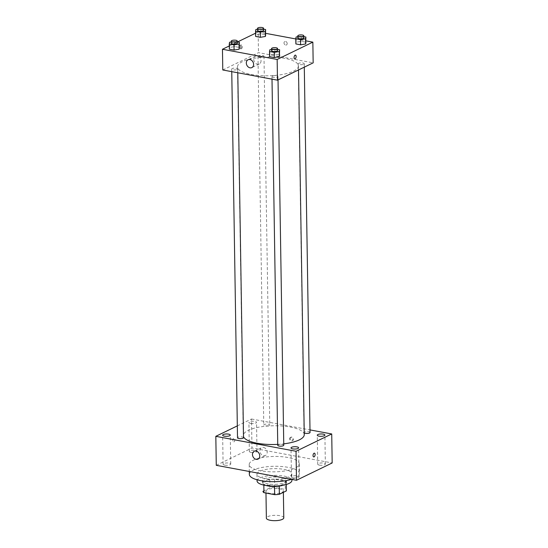 <?xml version="1.0" encoding="UTF-8"?>
<svg xmlns="http://www.w3.org/2000/svg" width="548" height="548" viewBox="0 0 548 548"><rect width="100%" height="100%" fill="white"/><g stroke="black" fill="none" stroke-linecap="round" stroke-linejoin="round"><path stroke-width="0.41" stroke-dasharray="2.74 2.06" d="M283.782 517.86A8.706 2.678 -0.9 0 0 275.034 515.319A8.706 2.678 -0.9 0 0 266.369 518.134M281.946 492.426A8.706 2.678 -0.9 0 0 283.357 490.933A8.706 2.678 -0.9 0 0 274.61 488.391A8.706 2.678 -0.9 0 0 265.944 491.207A8.706 2.678 -0.9 0 0 272.192 493.673A8.706 2.678 -0.9 0 0 281.946 492.426M262.958 491.234L269.938 487.843A11.693 3.596 -0.9 0 1 274.658 487.473L285.35 489.467A11.693 3.596 -0.9 0 1 286.344 490.864M274.658 487.473L274.527 479.185L285.22 481.178L285.35 489.467M286.241 484.494L286.214 482.617L279.233 486.097M286.214 482.617A11.693 3.596 -0.9 0 0 286.214 482.596A11.693 3.596 -0.9 0 0 285.22 481.178M274.527 479.185A11.693 3.596 -0.9 0 0 269.808 479.562L269.938 487.843M279.233 486.008A11.693 3.596 -0.9 0 1 274.514 486.377L263.821 484.384A11.693 3.596 -0.9 0 1 262.828 482.966A11.693 3.596 -0.9 0 0 262.828 482.966L269.808 479.562M266.123 485.528A11.974 3.678 179.1 0 1 262.547 482.973A11.974 3.678 179.1 0 1 268.794 479.63A11.974 3.678 179.1 0 1 281.062 479.61A11.974 3.678 179.1 0 1 286.494 482.596A11.974 3.678 179.1 0 1 283.001 485.261M281.028 477.534A11.974 3.678 -0.9 0 0 268.76 477.561A11.974 3.678 -0.9 0 0 262.513 480.897A11.974 3.678 -0.9 0 0 271.102 484.288A11.974 3.678 -0.9 0 0 284.515 482.583A11.974 3.678 -0.9 0 0 286.46 480.521A11.974 3.678 -0.9 0 0 281.028 477.534M263.821 484.384L263.828 485.096M257.074 480.986A17.42 5.35 179.1 0 1 266.157 476.13A17.42 5.35 179.1 0 1 284.008 476.089A17.42 5.35 179.1 0 1 291.906 480.438M283.898 469.362A17.42 5.35 179.1 0 1 291.796 473.705A17.42 5.35 179.1 0 1 274.466 479.329A17.42 5.35 179.1 0 1 256.971 474.253A17.42 5.35 179.1 0 1 266.054 469.396A17.42 5.35 179.1 0 1 283.898 469.362M249.347 474.369A25.037 7.693 179.1 0 1 262.41 467.389A25.037 7.693 179.1 0 1 288.063 467.341A25.037 7.693 179.1 0 1 299.414 473.588A25.037 7.693 179.1 0 1 291.515 479.349M287.906 457.498A25.037 7.693 -0.9 0 0 262.252 457.553A25.037 7.693 -0.9 0 0 249.196 464.533A25.037 7.693 -0.9 0 0 267.15 471.623A25.037 7.693 -0.9 0 0 295.194 468.047A25.037 7.693 -0.9 0 0 299.263 463.745A25.037 7.693 -0.9 0 0 287.906 457.498M224.831 465.156A3.815 1.171 -0.9 0 0 228.735 465.142A3.815 1.171 -0.9 0 0 230.729 464.081A3.815 1.171 -0.9 0 0 226.893 462.971A3.815 1.171 -0.9 0 0 223.098 464.204A3.815 1.171 -0.9 0 0 224.831 465.156M293.194 477.897A3.815 1.171 -0.9 0 0 297.098 477.89A3.815 1.171 -0.9 0 0 299.092 476.822A3.815 1.171 -0.9 0 0 295.256 475.712A3.815 1.171 -0.9 0 0 291.461 476.945A3.815 1.171 -0.9 0 0 293.194 477.897M319.457 465.149A3.815 1.171 -0.9 0 0 323.368 465.142A3.815 1.171 -0.9 0 0 325.354 464.074A3.815 1.171 -0.9 0 0 321.525 462.964A3.815 1.171 -0.9 0 0 317.73 464.197A3.815 1.171 -0.9 0 0 319.457 465.149M251.094 452.408A3.815 1.171 -0.9 0 0 255.005 452.395A3.815 1.171 -0.9 0 0 256.991 451.333A3.815 1.171 -0.9 0 0 253.162 450.223A3.815 1.171 -0.9 0 0 249.367 451.456A3.815 1.171 -0.9 0 0 251.094 452.408M216.275 465.327L251.964 448.004L332.177 462.95M250.642 423.405A3.815 1.171 -0.9 0 0 254.546 423.399A3.815 1.171 -0.9 0 0 256.539 422.33A3.815 1.171 -0.9 0 0 252.703 421.22A3.815 1.171 -0.9 0 0 248.908 422.453A3.815 1.171 -0.9 0 0 250.642 423.405M263.472 447.442A4.357 3.459 64.1 0 1 267.04 451.155A4.357 3.459 64.1 0 1 265.438 455.504A4.357 3.459 64.1 0 1 260.43 453.093A4.357 3.459 64.1 0 1 261.636 447.668A4.357 3.459 64.1 0 1 263.472 447.442M237.318 425.885L251.511 419.001L251.964 448.004M251.511 419.001L309.997 429.906M290.214 438.612A1.904 1.514 64.1 0 1 290.981 437.194A1.904 1.514 64.1 0 1 293.173 438.242A1.904 1.514 64.1 0 1 292.646 440.619A1.904 1.514 64.1 0 1 291.043 440.332A1.904 1.514 64.1 0 1 290.214 438.612M289.618 438.9A1.904 1.514 64.1 0 1 290.378 437.482A1.904 1.514 64.1 0 1 292.57 438.537A1.904 1.514 64.1 0 1 292.043 440.914A1.904 1.514 64.1 0 1 290.447 440.619A1.904 1.514 64.1 0 1 289.618 438.9M313.723 456.916L313.723 456.916A1.904 1 -79.4 0 1 313.045 455.203A1.904 1 -79.4 0 1 314.045 453.23A1.904 1 -79.4 0 1 314.422 453.169L314.422 453.169M233.886 441.907A1.904 1 100.6 0 0 234.887 439.928A1.904 1 100.6 0 0 234.208 438.222A1.904 1 100.6 0 0 232.879 439.907A1.904 1 100.6 0 0 233.51 441.962A1.904 1 100.6 0 0 233.886 441.907A1.904 1 100.6 0 0 234.887 439.928A1.904 1 100.6 0 0 234.208 438.222A1.904 1 100.6 0 0 232.879 439.907A1.904 1 100.6 0 0 233.51 441.962A1.904 1 100.6 0 0 233.886 441.907M243.518 437.715A3.007 0.925 -0.9 0 0 240.497 436.838A3.007 0.925 -0.9 0 0 237.51 437.811M310.038 432.468A3.007 0.925 -0.9 0 0 307.017 431.591A3.007 0.925 -0.9 0 0 304.03 432.564A3.007 0.925 -0.9 0 0 304.222 432.879M269.294 425.481A3.007 0.925 -0.9 0 0 269.78 424.967A3.007 0.925 -0.9 0 0 266.766 424.09A3.007 0.925 -0.9 0 0 263.773 425.063A3.007 0.925 -0.9 0 0 265.931 425.912A3.007 0.925 -0.9 0 0 269.294 425.481M283.768 445.216A3.007 0.925 -0.9 0 0 281.617 444.366A3.007 0.925 -0.9 0 0 278.247 444.791A3.007 0.925 -0.9 0 0 277.761 445.312M304.25 434.66A30.483 9.371 -0.9 0 0 273.623 425.769A30.483 9.371 -0.9 0 0 243.298 435.619A30.483 9.371 -0.9 0 0 243.497 436.646M277.747 444.373A30.483 9.371 -0.9 0 0 283.748 443.846M293.502 71.172A30.483 9.371 -0.9 0 0 298.454 65.938A30.483 9.371 -0.9 0 0 267.835 57.047A30.483 9.371 -0.9 0 0 237.503 66.89A30.483 9.371 -0.9 0 0 259.362 75.521A30.483 9.371 -0.9 0 0 293.502 71.172M272.459 76.069A3.007 0.925 179.1 0 1 275.822 75.645A3.007 0.925 179.1 0 1 277.98 76.494A3.007 0.925 179.1 0 1 274.986 77.46A3.007 0.925 179.1 0 1 271.972 76.583A3.007 0.925 179.1 0 1 272.459 76.069M263.499 56.759A3.007 0.925 -0.9 0 0 263.992 56.239A3.007 0.925 -0.9 0 0 260.971 55.362A3.007 0.925 -0.9 0 0 257.985 56.334A3.007 0.925 -0.9 0 0 260.136 57.184A3.007 0.925 -0.9 0 0 263.499 56.759M303.756 64.26A3.007 0.925 -0.9 0 0 304.243 63.746A3.007 0.925 -0.9 0 0 301.229 62.869A3.007 0.925 -0.9 0 0 298.235 63.835A3.007 0.925 -0.9 0 0 300.393 64.691A3.007 0.925 -0.9 0 0 303.756 64.26M237.236 69.507A3.007 0.925 -0.9 0 0 237.722 68.986A3.007 0.925 -0.9 0 0 234.708 68.116A3.007 0.925 -0.9 0 0 231.715 69.082A3.007 0.925 -0.9 0 0 233.873 69.932A3.007 0.925 -0.9 0 0 237.236 69.507M222.789 69.98L258.478 52.656L313.168 62.849M255.567 33.195L258.156 31.942L258.478 52.656M258.156 31.942L265.684 33.346M295.79 38.956L305.935 40.847M287.193 43.552A1.904 1.514 -115.9 0 0 286.364 41.826A1.904 1.514 -115.9 0 0 284.761 41.538A1.904 1.514 -115.9 0 0 284.234 43.915A1.904 1.514 -115.9 0 0 286.426 44.963A1.904 1.514 -115.9 0 0 287.193 43.552A1.904 1.514 -115.9 0 0 286.364 41.826A1.904 1.514 -115.9 0 0 284.761 41.538A1.904 1.514 -115.9 0 0 284.234 43.915A1.904 1.514 -115.9 0 0 286.426 44.97A1.904 1.514 -115.9 0 0 287.193 43.552M229.66 47.436L229.352 49.183L229.66 47.436L234.702 46.58L239.442 47.464L234.702 46.58L229.66 47.436L229.578 42.258M296.18 42.196L295.872 43.936L296.18 42.196L301.222 41.333L305.962 42.217L301.222 41.333L296.18 42.196L296.098 37.017M229.297 45.943L237.537 41.949M255.923 34.688L255.615 36.428L255.923 34.688L260.971 33.832L265.705 34.716L260.971 33.832L255.923 34.688L255.841 29.51M269.911 54.944L269.602 56.684L269.911 54.944L274.959 54.081L279.692 54.964L274.959 54.081L269.911 54.944L269.828 49.765M240.435 48.628A1.904 1 100.6 0 0 241.435 46.655A1.904 1 100.6 0 0 240.757 44.943A1.904 1 100.6 0 0 239.428 46.635A1.904 1 100.6 0 0 240.058 48.69A1.904 1 100.6 0 0 240.435 48.628M294.749 58.883L294.749 58.883A1.904 1 -79.4 0 1 294.071 57.177A1.904 1 -79.4 0 1 295.071 55.197A1.904 1 -79.4 0 1 295.447 55.136L295.447 55.136M241.353 48.799A1.904 1 100.6 0 0 242.353 46.827A1.904 1 100.6 0 0 241.675 45.114A1.904 1 100.6 0 0 240.346 46.806A1.904 1 100.6 0 0 240.976 48.861A1.904 1 100.6 0 0 241.353 48.799M261.033 60.753A4.357 3.459 64.1 0 1 259.293 63.993A4.357 3.459 64.1 0 1 254.279 61.582A4.357 3.459 64.1 0 1 255.491 56.156A4.357 3.459 64.1 0 1 259.142 56.814A4.357 3.459 64.1 0 1 261.033 60.753M271.541 49.471L274.877 48.902L277.548 49.402M277.569 50.601A3.007 0.925 -0.9 0 0 274.555 49.724A3.007 0.925 -0.9 0 0 271.561 50.69M274.877 48.902L274.959 54.081M231.29 41.97L234.619 41.401L237.298 41.901M237.318 43.093A3.007 0.925 -0.9 0 0 234.297 42.217A3.007 0.925 -0.9 0 0 231.311 43.189M234.619 41.401L234.702 46.58M297.811 36.723L301.14 36.154L303.818 36.654M303.839 37.853A3.007 0.925 -0.9 0 0 300.818 36.976A3.007 0.925 -0.9 0 0 297.831 37.942M301.14 36.154L301.222 41.333M257.553 29.222L260.889 28.654L263.567 29.154M263.581 30.346A3.007 0.925 -0.9 0 0 260.567 29.469A3.007 0.925 -0.9 0 0 257.574 30.441M260.889 28.654L260.971 33.832M283.378 492.344L283.357 490.933M265.972 493.049L265.944 491.207M262.513 480.897L262.547 482.973M286.46 480.521L286.494 482.596M286.214 482.596L286.248 484.494M256.971 474.253L257.053 479.781M291.796 473.705L291.885 479.418M249.196 464.533L249.306 471.479M299.263 463.745L299.414 473.588M230.729 464.081L230.27 435.085M223.098 464.204L222.646 435.201M299.092 476.822L298.633 447.826M291.461 476.945L291.009 447.942M325.354 464.074L324.902 435.078M317.73 464.197L317.271 435.194M256.991 451.333L256.539 422.33M249.367 451.456L248.908 422.453M258.005 459.108L265.438 455.504M254.204 451.271L261.636 447.668M292.043 440.914L292.646 440.619M290.378 437.482L290.981 437.194M237.503 66.89L243.298 435.619M298.454 65.938L298.516 69.959M278.028 79.905L277.98 76.494M272.007 79.152L271.972 76.583M257.985 56.334L263.773 425.063M263.992 56.239L269.78 424.967M298.235 63.835L304.03 432.564M304.243 63.746L304.298 67.157M231.715 69.082L231.756 71.651M237.722 68.986L237.784 72.774M241.675 45.114L240.757 44.943M240.976 48.861L240.058 48.69M255.491 56.156L248.052 59.766M259.293 63.993L251.861 67.596"/><path stroke-width="0.82" d="M265.972 493.049L266.369 518.134A8.706 2.678 -0.9 0 0 272.609 520.6A8.706 2.678 -0.9 0 0 282.364 519.353A8.706 2.678 -0.9 0 0 283.782 517.86L283.378 492.344M274.521 486.46L274.644 494.666L263.951 492.673A11.693 3.596 -0.9 0 1 262.958 491.255A11.693 3.596 -0.9 0 0 262.958 491.255L262.958 491.255M286.241 484.494L286.344 490.905A11.693 3.596 -0.9 0 0 286.344 490.885A11.693 3.596 -0.9 0 0 286.344 490.864L286.248 484.494M286.344 490.905L279.364 494.289A11.693 3.596 -0.9 0 1 274.644 494.666M279.233 486.097L279.364 494.289M283.001 485.261A11.974 3.678 179.1 0 1 266.123 485.528M263.828 485.096L263.951 492.673M291.885 479.418L291.906 480.438A17.42 5.35 179.1 0 1 274.575 486.062A17.42 5.35 179.1 0 1 257.074 480.986L257.053 479.781M291.515 479.349A25.037 7.693 179.1 0 1 264.492 481.192A25.037 7.693 179.1 0 1 249.347 474.369L249.306 471.479M309.997 429.906L331.725 433.954L332.177 462.95L296.489 480.274L216.275 465.327L215.823 436.324L237.318 425.885M224.372 436.153A3.815 1.171 -0.9 0 0 228.283 436.146A3.815 1.171 -0.9 0 0 230.27 435.085A3.815 1.171 -0.9 0 0 226.44 433.968A3.815 1.171 -0.9 0 0 222.646 435.201A3.815 1.171 -0.9 0 0 224.372 436.153M292.735 448.894A3.815 1.171 -0.9 0 0 296.646 448.887A3.815 1.171 -0.9 0 0 298.633 447.826A3.815 1.171 -0.9 0 0 294.803 446.709A3.815 1.171 -0.9 0 0 291.009 447.942A3.815 1.171 -0.9 0 0 292.735 448.894M319.005 436.146A3.815 1.171 -0.9 0 0 322.916 436.14A3.815 1.171 -0.9 0 0 324.902 435.078A3.815 1.171 -0.9 0 0 321.073 433.961A3.815 1.171 -0.9 0 0 317.271 435.194A3.815 1.171 -0.9 0 0 319.005 436.146M331.725 433.954L296.036 451.271L296.489 480.274M296.036 451.271L215.823 436.324M256.039 451.052A4.357 3.459 64.1 0 1 259.608 454.765A4.357 3.459 64.1 0 1 258.005 459.108A4.357 3.459 64.1 0 1 252.998 456.703A4.357 3.459 64.1 0 1 254.204 451.271A4.357 3.459 64.1 0 1 256.039 451.052M314.045 453.23A1.904 1 -79.4 0 1 314.422 453.169A1.904 1 -79.4 0 1 315.059 455.224A1.904 1 -79.4 0 1 313.723 456.916A1.904 1 -79.4 0 1 313.045 455.203A1.904 1 -79.4 0 1 314.045 453.23M314.422 453.169A1.904 1 -79.4 0 1 315.052 455.224A1.904 1 -79.4 0 1 313.723 456.916M231.756 71.651L237.51 437.811A3.007 0.925 -0.9 0 0 238.873 438.558A3.007 0.925 -0.9 0 0 243.031 438.229A3.007 0.925 -0.9 0 0 243.518 437.715L237.784 72.774M304.222 432.879A3.007 0.925 -0.9 0 0 305.394 433.31A3.007 0.925 -0.9 0 0 309.552 432.982A3.007 0.925 -0.9 0 0 310.038 432.468L304.298 67.157M272.007 79.152L277.761 445.312A3.007 0.925 -0.9 0 0 279.124 446.058A3.007 0.925 -0.9 0 0 282.199 446.051A3.007 0.925 -0.9 0 0 283.768 445.216L278.028 79.905M283.748 443.846A30.483 9.371 -0.9 0 0 299.297 439.893A30.483 9.371 -0.9 0 0 304.25 434.66L298.516 69.959M243.497 436.646A30.483 9.371 -0.9 0 0 277.747 444.373M305.935 40.847L312.846 42.134L313.168 62.849L277.48 80.172L222.789 69.98L222.461 49.265L229.297 45.943M265.684 33.346L295.79 38.956M239.442 47.464L239.134 49.204L234.085 50.06L229.352 49.183L234.085 50.06L239.134 49.204L239.36 42.285L239.051 44.025L234.003 44.881L229.27 43.998L229.578 42.258L231.29 41.97M305.962 42.217L305.654 43.956L300.605 44.82L295.872 43.936L300.605 44.82L305.654 43.956L305.88 37.038L305.572 38.778L300.523 39.641L295.79 38.757L296.098 37.017L297.811 36.723M237.537 41.949L255.567 33.195M312.846 42.134L277.158 59.458L222.461 49.265M265.705 34.716L265.396 36.456L260.355 37.312L255.615 36.428L260.355 37.312L265.396 36.456L265.622 29.537L265.314 31.277L260.273 32.133L255.532 31.25L255.841 29.51L257.553 29.222M279.692 54.964L279.384 56.704L274.343 57.567L269.602 56.684L274.343 57.567L279.384 56.704L279.61 49.786L279.302 51.526L274.26 52.389L269.52 51.505L269.828 49.765L271.541 49.471M277.158 59.458L277.48 80.172M253.601 64.363A4.357 3.459 64.1 0 1 251.861 67.596A4.357 3.459 64.1 0 1 246.847 65.191A4.357 3.459 64.1 0 1 248.052 59.766A4.357 3.459 64.1 0 1 251.71 60.424A4.357 3.459 64.1 0 1 253.601 64.363M295.071 55.197A1.904 1 -79.4 0 1 295.447 55.136A1.904 1 -79.4 0 1 296.078 57.191A1.904 1 -79.4 0 1 294.749 58.883A1.904 1 -79.4 0 1 294.071 57.177A1.904 1 -79.4 0 1 295.071 55.197M295.447 55.136A1.904 1 -79.4 0 1 296.078 57.191A1.904 1 -79.4 0 1 294.749 58.883M277.548 49.402L279.61 49.786M271.527 48.621L271.561 50.69A3.007 0.925 -0.9 0 0 273.719 51.546A3.007 0.925 -0.9 0 0 277.083 51.115A3.007 0.925 -0.9 0 0 277.569 50.601L277.535 48.525A3.007 0.925 -0.9 0 0 274.521 47.649A3.007 0.925 -0.9 0 0 271.527 48.621A3.007 0.925 -0.9 0 0 273.685 49.471A3.007 0.925 -0.9 0 0 277.048 49.046A3.007 0.925 -0.9 0 0 277.535 48.525M279.302 51.526L279.384 56.704M274.26 52.389L274.343 57.567M269.52 51.505L269.602 56.684M237.298 41.901L239.36 42.285M231.277 41.121L231.311 43.189A3.007 0.925 -0.9 0 0 233.462 44.039A3.007 0.925 -0.9 0 0 236.832 43.614A3.007 0.925 -0.9 0 0 237.318 43.093L237.284 41.025A3.007 0.925 -0.9 0 0 234.263 40.148A3.007 0.925 -0.9 0 0 231.277 41.121A3.007 0.925 -0.9 0 0 233.434 41.97A3.007 0.925 -0.9 0 0 236.798 41.538A3.007 0.925 -0.9 0 0 237.284 41.025M239.051 44.025L239.134 49.204M234.003 44.881L234.085 50.06M229.27 43.998L229.352 49.183M303.818 36.654L305.88 37.038M297.797 35.873L297.831 37.942A3.007 0.925 -0.9 0 0 299.982 38.798A3.007 0.925 -0.9 0 0 303.352 38.367A3.007 0.925 -0.9 0 0 303.839 37.853L303.804 35.778A3.007 0.925 -0.9 0 0 300.784 34.901A3.007 0.925 -0.9 0 0 297.797 35.873A3.007 0.925 -0.9 0 0 299.955 36.723A3.007 0.925 -0.9 0 0 303.318 36.291A3.007 0.925 -0.9 0 0 303.804 35.778M305.572 38.778L305.654 43.956M300.523 39.641L300.605 44.82M295.79 38.757L295.872 43.936M263.567 29.154L265.622 29.537M257.546 28.373L257.574 30.441A3.007 0.925 -0.9 0 0 259.731 31.291A3.007 0.925 -0.9 0 0 263.095 30.866A3.007 0.925 -0.9 0 0 263.581 30.346L263.554 28.277A3.007 0.925 -0.9 0 0 260.533 27.4A3.007 0.925 -0.9 0 0 257.546 28.373A3.007 0.925 -0.9 0 0 259.697 29.222A3.007 0.925 -0.9 0 0 263.061 28.791A3.007 0.925 -0.9 0 0 263.554 28.277M265.314 31.277L265.396 36.456M260.273 32.133L260.355 37.312M255.532 31.25L255.615 36.428"/></g></svg>
